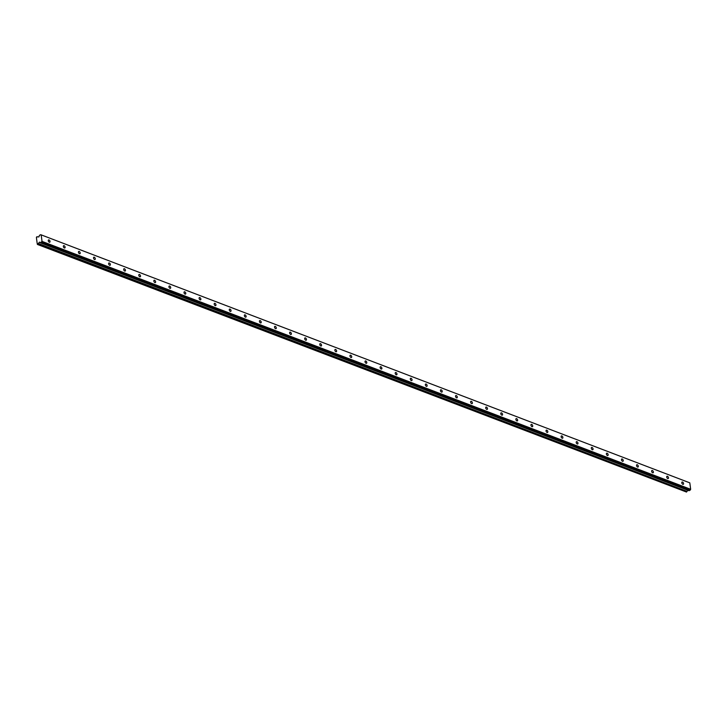 <?xml version="1.0" encoding="UTF-8"?>
<svg xmlns="http://www.w3.org/2000/svg" width="727" height="727" viewBox="0 0 727 727"><rect width="100%" height="100%" fill="white"/><g stroke="black" fill="none" stroke-linecap="round" stroke-linejoin="round"><path stroke-width="1.09" d="M49 239.928A1.29 0.736 61.6 0 0 48.536 239.928A1.29 0.736 61.6 0 0 48.346 241.073A1.29 0.736 61.6 0 0 49.3 242.209A1.29 0.736 61.6 0 0 49.763 242.2A1.29 0.736 61.6 0 0 49.945 241.055A1.29 0.736 61.6 0 0 49 239.928M682.535 482.046A1.29 0.736 61.6 0 0 682.071 482.046A1.29 0.736 61.6 0 0 681.881 483.191A1.29 0.736 61.6 0 0 682.835 484.327A1.29 0.736 61.6 0 0 683.298 484.318A1.29 0.736 61.6 0 0 683.48 483.173A1.29 0.736 61.6 0 0 682.535 482.046M667.45 476.285A1.29 0.736 61.6 0 0 666.986 476.285A1.29 0.736 61.6 0 0 666.804 477.43A1.29 0.736 61.6 0 0 667.749 478.557A1.29 0.736 61.6 0 0 668.213 478.557A1.29 0.736 61.6 0 0 668.395 477.412A1.29 0.736 61.6 0 0 667.45 476.285M652.364 470.514A1.29 0.736 61.6 0 0 651.901 470.523A1.29 0.736 61.6 0 0 651.719 471.659A1.29 0.736 61.6 0 0 652.664 472.795A1.29 0.736 61.6 0 0 653.128 472.786A1.29 0.736 61.6 0 0 653.319 471.65A1.29 0.736 61.6 0 0 652.364 470.514M637.279 464.753A1.29 0.736 61.6 0 0 636.816 464.753A1.29 0.736 61.6 0 0 636.634 465.898A1.29 0.736 61.6 0 0 637.579 467.034A1.29 0.736 61.6 0 0 638.042 467.025A1.29 0.736 61.6 0 0 638.233 465.88A1.29 0.736 61.6 0 0 637.279 464.753M622.194 458.991A1.29 0.736 61.6 0 0 621.739 458.991A1.29 0.736 61.6 0 0 621.549 460.136A1.29 0.736 61.6 0 0 622.494 461.263A1.29 0.736 61.6 0 0 622.957 461.263A1.29 0.736 61.6 0 0 623.148 460.118A1.29 0.736 61.6 0 0 622.194 458.991M607.109 453.221A1.29 0.736 61.6 0 0 606.654 453.23A1.29 0.736 61.6 0 0 606.463 454.366A1.29 0.736 61.6 0 0 607.408 455.502A1.29 0.736 61.6 0 0 607.872 455.493A1.29 0.736 61.6 0 0 608.063 454.357A1.29 0.736 61.6 0 0 607.109 453.221M592.032 447.459A1.29 0.736 61.6 0 0 591.569 447.459A1.29 0.736 61.6 0 0 591.378 448.604A1.29 0.736 61.6 0 0 592.332 449.731A1.29 0.736 61.6 0 0 592.787 449.731A1.29 0.736 61.6 0 0 592.978 448.586A1.29 0.736 61.6 0 0 592.032 447.459M576.947 441.698A1.29 0.736 61.6 0 0 576.484 441.698A1.29 0.736 61.6 0 0 576.293 442.843A1.29 0.736 61.6 0 0 577.247 443.97A1.29 0.736 61.6 0 0 577.711 443.97A1.29 0.736 61.6 0 0 577.892 442.825A1.29 0.736 61.6 0 0 576.947 441.698M561.862 435.927A1.29 0.736 61.6 0 0 561.398 435.936A1.29 0.736 61.6 0 0 561.208 437.072A1.29 0.736 61.6 0 0 562.162 438.208A1.29 0.736 61.6 0 0 562.625 438.199A1.29 0.736 61.6 0 0 562.807 437.063A1.29 0.736 61.6 0 0 561.862 435.927M546.777 430.166A1.29 0.736 61.6 0 0 546.313 430.166A1.29 0.736 61.6 0 0 546.131 431.311A1.29 0.736 61.6 0 0 547.077 432.438A1.29 0.736 61.6 0 0 547.54 432.438A1.29 0.736 61.6 0 0 547.722 431.293A1.29 0.736 61.6 0 0 546.777 430.166M531.691 424.395A1.29 0.736 61.6 0 0 531.228 424.404A1.29 0.736 61.6 0 0 531.046 425.549A1.29 0.736 61.6 0 0 531.991 426.676A1.29 0.736 61.6 0 0 532.455 426.676A1.29 0.736 61.6 0 0 532.637 425.531A1.29 0.736 61.6 0 0 531.691 424.395M516.606 418.634A1.29 0.736 61.6 0 0 516.143 418.643A1.29 0.736 61.6 0 0 515.961 419.779A1.29 0.736 61.6 0 0 516.906 420.915A1.29 0.736 61.6 0 0 517.37 420.906A1.29 0.736 61.6 0 0 517.56 419.77A1.29 0.736 61.6 0 0 516.606 418.634M501.521 412.872A1.29 0.736 61.6 0 0 501.057 412.872A1.29 0.736 61.6 0 0 500.876 414.017A1.29 0.736 61.6 0 0 501.821 415.144A1.29 0.736 61.6 0 0 502.284 415.144A1.29 0.736 61.6 0 0 502.475 413.999A1.29 0.736 61.6 0 0 501.521 412.872M486.436 407.102A1.29 0.736 61.6 0 0 485.981 407.111A1.29 0.736 61.6 0 0 485.79 408.247A1.29 0.736 61.6 0 0 486.736 409.383A1.29 0.736 61.6 0 0 487.199 409.374A1.29 0.736 61.6 0 0 487.39 408.238A1.29 0.736 61.6 0 0 486.436 407.102M471.36 401.34A1.29 0.736 61.6 0 0 470.896 401.34A1.29 0.736 61.6 0 0 470.705 402.485A1.29 0.736 61.6 0 0 471.659 403.621A1.29 0.736 61.6 0 0 472.114 403.612A1.29 0.736 61.6 0 0 472.305 402.467A1.29 0.736 61.6 0 0 471.36 401.34M456.274 395.579A1.29 0.736 61.6 0 0 455.811 395.579A1.29 0.736 61.6 0 0 455.62 396.724A1.29 0.736 61.6 0 0 456.574 397.851A1.29 0.736 61.6 0 0 457.038 397.851A1.29 0.736 61.6 0 0 457.219 396.706A1.29 0.736 61.6 0 0 456.274 395.579M441.189 389.808A1.29 0.736 61.6 0 0 440.726 389.817A1.29 0.736 61.6 0 0 440.535 390.953A1.29 0.736 61.6 0 0 441.489 392.089A1.29 0.736 61.6 0 0 441.952 392.08A1.29 0.736 61.6 0 0 442.134 390.944A1.29 0.736 61.6 0 0 441.189 389.808M426.104 384.047A1.29 0.736 61.6 0 0 425.64 384.047A1.29 0.736 61.6 0 0 425.449 385.192A1.29 0.736 61.6 0 0 426.404 386.328A1.29 0.736 61.6 0 0 426.867 386.319A1.29 0.736 61.6 0 0 427.049 385.174A1.29 0.736 61.6 0 0 426.104 384.047M411.019 378.285A1.29 0.736 61.6 0 0 410.555 378.285A1.29 0.736 61.6 0 0 410.373 379.43A1.29 0.736 61.6 0 0 411.318 380.557A1.29 0.736 61.6 0 0 411.782 380.557A1.29 0.736 61.6 0 0 411.964 379.412A1.29 0.736 61.6 0 0 411.019 378.285M395.933 372.515A1.29 0.736 61.6 0 0 395.47 372.524A1.29 0.736 61.6 0 0 395.288 373.66A1.29 0.736 61.6 0 0 396.233 374.796A1.29 0.736 61.6 0 0 396.697 374.787A1.29 0.736 61.6 0 0 396.887 373.651A1.29 0.736 61.6 0 0 395.933 372.515M380.848 366.753A1.29 0.736 61.6 0 0 380.385 366.753A1.29 0.736 61.6 0 0 380.203 367.898A1.29 0.736 61.6 0 0 381.148 369.025A1.29 0.736 61.6 0 0 381.611 369.025A1.29 0.736 61.6 0 0 381.802 367.88A1.29 0.736 61.6 0 0 380.848 366.753M365.763 360.983A1.29 0.736 61.6 0 0 365.308 360.992A1.29 0.736 61.6 0 0 365.118 362.137A1.29 0.736 61.6 0 0 366.063 363.264A1.29 0.736 61.6 0 0 366.526 363.264A1.29 0.736 61.6 0 0 366.717 362.119A1.29 0.736 61.6 0 0 365.763 360.983M350.678 355.221A1.29 0.736 61.6 0 0 350.223 355.23A1.29 0.736 61.6 0 0 350.032 356.366A1.29 0.736 61.6 0 0 350.977 357.502A1.29 0.736 61.6 0 0 351.441 357.493A1.29 0.736 61.6 0 0 351.632 356.357A1.29 0.736 61.6 0 0 350.678 355.221M335.601 349.46A1.29 0.736 61.6 0 0 335.138 349.46A1.29 0.736 61.6 0 0 334.947 350.605A1.29 0.736 61.6 0 0 335.901 351.732A1.29 0.736 61.6 0 0 336.356 351.732A1.29 0.736 61.6 0 0 336.546 350.587A1.29 0.736 61.6 0 0 335.601 349.46M320.516 343.689A1.29 0.736 61.6 0 0 320.053 343.698A1.29 0.736 61.6 0 0 319.862 344.843A1.29 0.736 61.6 0 0 320.816 345.97A1.29 0.736 61.6 0 0 321.279 345.97A1.29 0.736 61.6 0 0 321.461 344.825A1.29 0.736 61.6 0 0 320.516 343.689M305.431 337.928A1.29 0.736 61.6 0 0 304.967 337.937A1.29 0.736 61.6 0 0 304.777 339.073A1.29 0.736 61.6 0 0 305.731 340.209A1.29 0.736 61.6 0 0 306.194 340.2A1.29 0.736 61.6 0 0 306.376 339.064A1.29 0.736 61.6 0 0 305.431 337.928M290.346 332.166A1.29 0.736 61.6 0 0 289.882 332.166A1.29 0.736 61.6 0 0 289.7 333.311A1.29 0.736 61.6 0 0 290.646 334.438A1.29 0.736 61.6 0 0 291.109 334.438A1.29 0.736 61.6 0 0 291.291 333.293A1.29 0.736 61.6 0 0 290.346 332.166M275.26 326.396A1.29 0.736 61.6 0 0 274.797 326.405A1.29 0.736 61.6 0 0 274.615 327.541A1.29 0.736 61.6 0 0 275.56 328.677A1.29 0.736 61.6 0 0 276.024 328.668A1.29 0.736 61.6 0 0 276.205 327.532A1.29 0.736 61.6 0 0 275.26 326.396M260.175 320.634A1.29 0.736 61.6 0 0 259.712 320.634A1.29 0.736 61.6 0 0 259.53 321.779A1.29 0.736 61.6 0 0 260.475 322.915A1.29 0.736 61.6 0 0 260.938 322.906A1.29 0.736 61.6 0 0 261.129 321.761A1.29 0.736 61.6 0 0 260.175 320.634M245.09 314.873A1.29 0.736 61.6 0 0 244.626 314.873A1.29 0.736 61.6 0 0 244.445 316.018A1.29 0.736 61.6 0 0 245.39 317.145A1.29 0.736 61.6 0 0 245.853 317.145A1.29 0.736 61.6 0 0 246.044 316A1.29 0.736 61.6 0 0 245.09 314.873M230.005 309.102A1.29 0.736 61.6 0 0 229.55 309.111A1.29 0.736 61.6 0 0 229.359 310.247A1.29 0.736 61.6 0 0 230.305 311.383A1.29 0.736 61.6 0 0 230.768 311.374A1.29 0.736 61.6 0 0 230.959 310.238A1.29 0.736 61.6 0 0 230.005 309.102M214.928 303.341A1.29 0.736 61.6 0 0 214.465 303.341A1.29 0.736 61.6 0 0 214.274 304.486A1.29 0.736 61.6 0 0 215.228 305.613A1.29 0.736 61.6 0 0 215.683 305.613A1.29 0.736 61.6 0 0 215.874 304.468A1.29 0.736 61.6 0 0 214.928 303.341M199.843 297.579A1.29 0.736 61.6 0 0 199.38 297.579A1.29 0.736 61.6 0 0 199.189 298.724A1.29 0.736 61.6 0 0 200.143 299.851A1.29 0.736 61.6 0 0 200.607 299.851A1.29 0.736 61.6 0 0 200.788 298.706A1.29 0.736 61.6 0 0 199.843 297.579M184.758 291.809A1.29 0.736 61.6 0 0 184.294 291.818A1.29 0.736 61.6 0 0 184.104 292.954A1.29 0.736 61.6 0 0 185.058 294.09A1.29 0.736 61.6 0 0 185.521 294.081A1.29 0.736 61.6 0 0 185.703 292.945A1.29 0.736 61.6 0 0 184.758 291.809M169.673 286.047A1.29 0.736 61.6 0 0 169.209 286.047A1.29 0.736 61.6 0 0 169.018 287.192A1.29 0.736 61.6 0 0 169.973 288.319A1.29 0.736 61.6 0 0 170.436 288.319A1.29 0.736 61.6 0 0 170.618 287.174A1.29 0.736 61.6 0 0 169.673 286.047M154.587 280.277A1.29 0.736 61.6 0 0 154.124 280.286A1.29 0.736 61.6 0 0 153.942 281.431A1.29 0.736 61.6 0 0 154.887 282.558A1.29 0.736 61.6 0 0 155.351 282.558A1.29 0.736 61.6 0 0 155.533 281.413A1.29 0.736 61.6 0 0 154.587 280.277M139.502 274.515A1.29 0.736 61.6 0 0 139.039 274.524A1.29 0.736 61.6 0 0 138.857 275.66A1.29 0.736 61.6 0 0 139.802 276.796A1.29 0.736 61.6 0 0 140.266 276.787A1.29 0.736 61.6 0 0 140.456 275.651A1.29 0.736 61.6 0 0 139.502 274.515M124.417 268.754A1.29 0.736 61.6 0 0 123.953 268.754A1.29 0.736 61.6 0 0 123.772 269.899A1.29 0.736 61.6 0 0 124.717 271.026A1.29 0.736 61.6 0 0 125.18 271.026A1.29 0.736 61.6 0 0 125.371 269.881A1.29 0.736 61.6 0 0 124.417 268.754M109.332 262.983A1.29 0.736 61.6 0 0 108.868 262.992A1.29 0.736 61.6 0 0 108.686 264.137A1.29 0.736 61.6 0 0 109.632 265.264A1.29 0.736 61.6 0 0 110.095 265.264A1.29 0.736 61.6 0 0 110.286 264.119A1.29 0.736 61.6 0 0 109.332 262.983M94.246 257.222A1.29 0.736 61.6 0 0 93.792 257.231A1.29 0.736 61.6 0 0 93.601 258.367A1.29 0.736 61.6 0 0 94.546 259.503A1.29 0.736 61.6 0 0 95.01 259.494A1.29 0.736 61.6 0 0 95.201 258.358A1.29 0.736 61.6 0 0 94.246 257.222M79.17 251.46A1.29 0.736 61.6 0 0 78.707 251.46A1.29 0.736 61.6 0 0 78.516 252.605A1.29 0.736 61.6 0 0 79.47 253.732A1.29 0.736 61.6 0 0 79.925 253.732A1.29 0.736 61.6 0 0 80.115 252.587A1.29 0.736 61.6 0 0 79.17 251.46M64.085 245.69A1.29 0.736 61.6 0 0 63.622 245.699A1.29 0.736 61.6 0 0 63.431 246.835A1.29 0.736 61.6 0 0 64.385 247.971A1.29 0.736 61.6 0 0 64.848 247.962A1.29 0.736 61.6 0 0 65.03 246.826A1.29 0.736 61.6 0 0 64.085 245.69M37.368 236.866L36.932 236.702A0.754 0.518 -69.1 0 0 37.531 236.793L38.876 236.947L39.44 235.348L40.685 234.676L689.805 482.846L690.65 489.289L42.03 241.4L41.185 234.966M36.932 236.702L36.377 237.347A0.754 0.518 -69.1 0 1 36.495 238.256L37.159 243.272A0.754 0.518 -69.1 0 1 37.277 244.181L686.533 492.061L37.431 244.445M42.03 241.4L40.43 242.827L39.422 242.127L38.413 243.5A0.754 0.518 -69.1 0 0 37.922 244.181M690.65 489.289L690.296 490.034L41.675 242.155M40.685 234.676L689.805 482.846M690.296 490.034L689.051 490.707L40.43 242.827M687.86 490.252L687.033 491.388A0.754 0.518 -69.1 0 0 686.533 492.061M38.413 243.5L687.033 491.388M39.422 242.127L40.058 242.364"/></g></svg>
